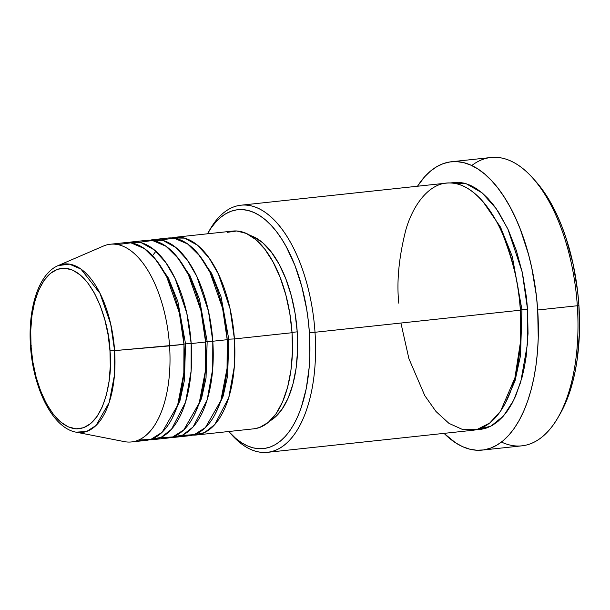 <?xml version="1.0" encoding="UTF-8"?>
<svg xmlns="http://www.w3.org/2000/svg" width="610" height="610" viewBox="0 0 610 610"><rect width="100%" height="100%" fill="white"/><g stroke="black" fill="none" stroke-linecap="round" stroke-linejoin="round"><path stroke-width="0.91" d="M117.638 244.587L130.883 242.833L144.379 248.598L156.678 260.729L166.759 277.001L179.348 312.938L183.968 344.345A99.422 48.205 -96.1 0 0 124.722 242.688L110.311 244.244A99.422 48.205 83.9 0 1 169.557 345.893L183.968 344.345L183.831 373.007L177.601 405.33L162.153 432.269L151.044 439.284L138.645 440.054A99.422 48.205 -96.1 0 0 145.973 440.405A99.422 48.205 -96.1 0 0 183.968 344.345L114.596 350.613L110.662 323.879L99.956 293.288L80.924 269.079L69.433 264.138L58.156 265.594A84.706 41.068 83.9 0 1 114.596 350.613L109.968 350.788C109.952 327.379 94.314 270.97 65.026 268.194C35.883 267.615 27.839 322.659 31.034 346.251L30.721 330.62L31.941 315.683L34.64 302.003L38.72 290.116L44.019 280.47L50.34 273.44L57.431 269.3L65.026 268.194L72.826 270.184L80.543 275.179L87.878 282.994L94.535 293.326L100.276 305.778L104.867 319.876L108.145 335.073L109.968 350.788L110.28 366.412L109.06 381.349L106.361 395.028L102.282 406.916L96.982 416.561L90.661 423.592L83.57 427.74L75.975 428.838L68.168 426.847L60.451 421.853L53.123 414.037L46.459 403.706L40.725 391.254L36.127 377.155L32.856 361.959L31.034 346.251L30.5 346.144C33.153 388.341 52.643 428.067 76.059 432.17L124.326 441.617A99.422 48.205 -96.1 0 0 169.557 345.893L114.596 350.613A84.706 41.068 83.9 0 1 76.059 432.17L86.605 431.476L96.052 425.483L109.182 402.524L114.482 375.005L114.596 350.613L109.968 350.788C113.155 374.372 105.111 429.417 75.975 428.838C46.688 426.062 31.049 369.652 31.034 346.251L31.743 345.847M171.585 237.938L184.586 238.129L197.48 245.212L209.009 257.87L218.38 273.997L230.054 308.698L234.408 338.924L228.78 339.19L221.079 296.872L211.647 273.41L197.739 253.409L211.647 273.41L221.079 296.872L228.78 339.19L227.644 375.722L223.214 395.951L215.04 414.419L223.214 395.951L227.644 375.722L228.78 339.19L234.408 338.924A99.422 48.205 83.9 0 1 196.405 434.983A99.422 48.205 83.9 0 1 192.775 435.09L204.487 432.627L214.758 424.598L228.773 397.575L234.354 366.442L234.408 338.924L292.045 332.724L234.408 338.924A99.422 48.205 83.9 0 0 175.161 237.275A99.422 48.205 83.9 0 0 171.585 237.938M153.545 239.593A99.422 48.205 83.9 0 1 212.791 341.242L227.202 339.694A99.422 48.205 -96.1 0 0 167.956 238.045L153.545 239.593A99.422 48.205 83.9 0 0 149.969 240.264L162.969 240.454L175.871 247.538L187.4 260.188L196.763 276.315L208.437 311.024L212.791 341.242L227.202 339.694L227.057 368.356L220.828 400.686L205.379 427.625L194.27 434.64L181.871 435.41A99.422 48.205 -96.1 0 0 189.199 435.761A99.422 48.205 -96.1 0 0 227.202 339.694L222.581 308.286L209.992 272.357L199.905 256.086L187.613 243.954L174.109 238.19L160.865 239.944M212.791 341.242L207.164 341.516L199.462 299.197L190.03 275.735L176.122 255.727L190.03 275.735L199.462 299.197L207.164 341.516L206.027 378.048L201.597 398.269L193.423 416.744L201.597 398.269L206.027 378.048L207.164 341.516L212.791 341.242A99.422 48.205 83.9 0 1 174.788 437.309A99.422 48.205 83.9 0 1 171.158 437.416L182.87 434.953L193.141 426.916L207.164 399.901L212.737 368.76L212.791 341.242M131.928 241.918A99.422 48.205 83.9 0 1 191.174 343.567L205.585 342.019A99.422 48.205 -96.1 0 0 146.339 240.37L131.928 241.918A99.422 48.205 83.9 0 0 128.352 242.582L141.36 242.78L154.254 249.864L165.783 262.513L175.146 278.64L186.82 313.349L191.174 343.567L205.585 342.019L205.448 370.682L199.211 403.012L183.762 429.951L172.66 436.958L160.262 437.728A99.422 48.205 -96.1 0 0 167.582 438.079A99.422 48.205 -96.1 0 0 205.585 342.019L200.964 310.612L188.376 274.675L178.295 258.404L165.996 246.28L152.5 240.515L139.255 242.269M191.174 343.567L185.547 343.842L177.853 301.523L168.413 278.053L154.505 258.053L168.413 278.053L177.853 301.523L185.547 343.842L184.411 380.373L179.98 400.595L171.814 419.062L179.98 400.595L184.411 380.373L185.547 343.842L191.174 343.567A99.422 48.205 83.9 0 1 153.171 439.627A99.422 48.205 83.9 0 1 149.541 439.734L161.253 437.271L171.524 429.242L185.547 402.226L191.121 371.086L191.174 343.567M229.208 432.032L232.075 435.189A124.28 60.253 -96.1 0 0 315.012 332.267L309.384 332.534A120.139 58.247 83.9 0 1 229.208 432.032A120.139 58.247 83.9 0 1 228.742 431.506L235.673 438.331L241.369 442.593L247.157 445.765L252.982 447.816L258.777 448.724L264.496 448.48L270.085 447.084L275.484 444.553L280.646 440.916L285.51 436.196L290.047 430.446L294.203 423.729L297.939 416.089L301.218 407.617L306.289 388.501L309.217 367.098L309.842 355.798L309.384 332.534L308.302 320.799L306.662 309.148L301.79 286.525L294.95 265.541L286.41 247.004L281.599 238.876L276.49 231.617L271.137 225.304L265.579 219.989L259.883 215.719L254.095 212.547L248.278 210.503L242.475 209.596L236.756 209.84L231.167 211.235L225.769 213.759L220.614 217.404L215.742 222.124L211.205 227.865L207.499 233.798A120.139 58.247 83.9 0 1 207.842 233.188A120.139 58.247 83.9 0 1 268.926 223.046A120.139 58.247 83.9 0 1 309.384 332.534L315.012 332.267A124.28 60.253 83.9 0 1 267.508 452.338A124.28 60.253 83.9 0 1 230.641 433.565M558.043 417.499L560.171 413.801A140.849 68.29 -96.1 0 0 578.898 305.244L577.319 305.747A144.997 70.295 83.9 0 1 558.043 417.499A144.997 70.295 83.9 0 1 501.45 442.052M449.921 182.969L466.101 183.679L482.06 192.829L496.281 208.757L507.81 228.864L522.183 271.938L527.558 309.423L521.931 309.697L512.316 256.612L500.536 227.149L483.166 201.918L500.536 227.149L512.316 256.612L521.931 309.697L520.536 355.477L515.046 380.838L504.897 404.087L515.046 380.838L520.536 355.477L521.931 309.697L527.558 309.423L528.039 333.487L526.163 356.492L524.356 367.319L522 377.552L515.725 395.859L511.859 403.759L507.558 410.713L502.869 416.661L497.829 421.541L492.491 425.307L486.91 427.923L481.13 429.364L476.433 429.661L490.897 426.184L503.524 415.921L513.536 400.541L520.704 382.157L527.52 343.537L527.558 309.423L526.438 297.284L522.495 273.364L516.411 250.702L508.412 230.161L498.82 212.532L493.536 205.029L487.992 198.494L482.251 192.996L476.357 188.581L470.371 185.303L464.347 183.183L458.346 182.245L449.921 182.969M267.508 452.338L472.857 430.271A124.28 60.253 -96.1 0 0 520.353 310.2C519.697 288.743 513.963 263.772 503.143 235.285C492.003 208.185 471.743 183.709 451.141 183.015C430.477 181.338 413.405 203.671 405.894 229.695C398.887 257.161 396.515 281.667 398.795 303.208M196.405 434.983L254.042 428.792A99.422 48.205 -96.1 0 0 292.045 332.724L292.426 351.978L290.924 370.384L287.6 387.228L282.575 401.876L276.048 413.763L268.263 422.417L259.524 427.526L253.829 428.815M297.222 331.84L292.022 332.397L297.222 331.84L297.588 350.285L296.155 367.921L292.96 384.071L288.149 398.109L281.889 409.493L274.431 417.797L269.994 420.877A95.282 46.192 -96.1 0 0 297.222 331.84A95.282 46.192 -96.1 0 0 250.069 235.422L253.379 236.672L262.491 242.574L271.137 251.8L279.006 264L285.777 278.701L291.206 295.347L295.072 313.288L297.222 331.84M400.922 323.033L408.898 358.627L424.781 395.623L435.997 411.506L448.983 423.378L462.975 429.684L476.913 429.547L489.731 423.043L500.566 411.186L514.909 377.895L520.482 341.897L520.353 310.2L315.012 332.267L520.353 310.2A124.28 60.253 -96.1 0 0 446.299 183.137L240.95 205.204A124.28 60.253 83.9 0 1 315.012 332.267A124.28 60.253 -96.1 0 0 273.158 219.005A124.28 60.253 -96.1 0 0 209.97 229.49L207.842 233.188M482.274 450.096L521.901 445.834A144.997 70.295 -96.1 0 0 577.319 305.747L537.692 310.002A144.997 70.295 83.9 0 1 482.274 450.096A144.997 70.295 83.9 0 1 444.057 433.367L455.609 442.837L462.593 446.665L469.624 449.135L476.616 450.233L483.524 449.936L490.265 448.258L496.776 445.201L503.006 440.809L508.885 435.113L514.352 428.174L519.369 420.061L523.876 410.85L527.833 400.625L531.203 389.485L533.956 377.544L536.06 364.917L537.494 351.718L538.249 338.077L537.692 310.002L577.319 305.747A144.997 70.295 -96.1 0 0 490.913 157.51L451.286 161.764A144.997 70.295 83.9 0 1 537.692 310.002L536.388 295.842L531.783 267.942L528.527 254.469L520.277 229.146L515.351 217.534L509.968 206.775L504.157 196.969L497.996 188.208L491.53 180.59L484.828 174.17L477.95 169.023L470.966 165.196L463.943 162.725L456.943 161.627L450.043 161.924L443.295 163.602L436.783 166.66L430.553 171.052L424.674 176.748L417.499 186.225A144.997 70.295 83.9 0 1 451.286 161.764M30.5 346.144C27.816 308.576 38.544 273.776 58.156 265.594L103.311 246.104A99.422 48.205 -96.1 0 1 169.557 345.893A99.422 48.205 83.9 0 1 131.562 441.953L145.973 440.405M535.077 180.629L546.324 195.436L551.958 204.96L557.197 215.414L561.978 226.699L566.255 238.693L573.156 264.382L577.624 291.481L578.898 305.244L579.439 332.511L577.312 358.588L575.268 370.857L572.592 382.455L569.321 393.275L565.478 403.202L560.132 413.87M208.91 231.388A124.28 60.253 83.9 0 1 240.95 205.204M227.316 232.341L236.68 230.984L246.295 233.432L255.796 239.585L264.824 249.208L273.036 261.942L280.104 277.283L285.762 294.645L289.796 313.372L292.045 332.724A99.422 48.205 -96.1 0 0 232.799 231.076L175.161 237.275M520.338 309.918L521.931 309.697M471.736 165.554A144.997 70.295 83.9 0 1 532.255 177.518A144.997 70.295 83.9 0 1 577.319 305.747L578.898 305.244A140.849 68.29 -96.1 0 0 535.122 180.674A140.849 68.29 -96.1 0 0 533.689 179.142M183.953 344.063L185.547 343.842M205.562 341.737L207.164 341.516M227.179 339.412L228.78 339.19M152.47 255.765L155.893 251.267M189.199 435.761L174.788 437.309M167.582 438.079L153.171 439.627M532.255 177.518L535.122 180.674"/></g></svg>
